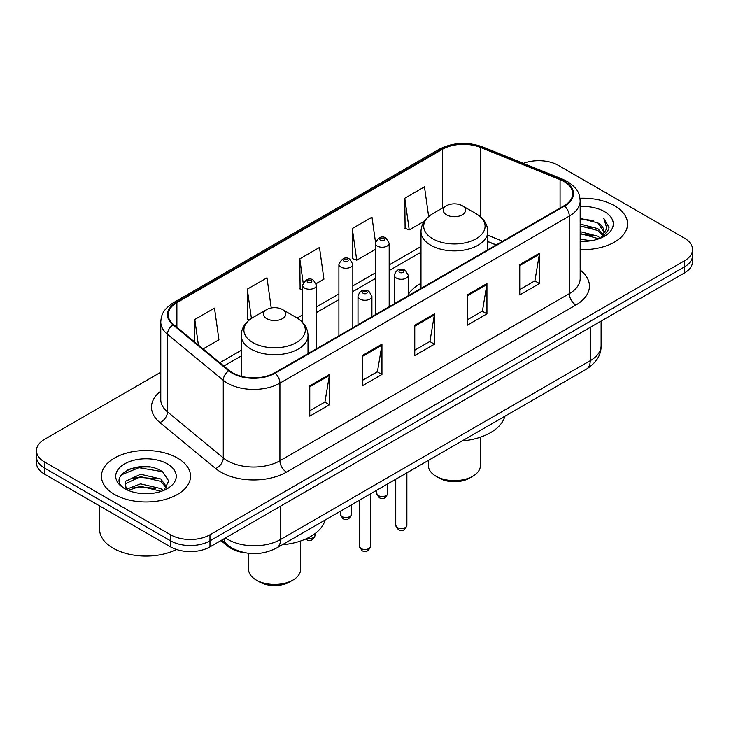 <?xml version="1.0" encoding="UTF-8"?>
<svg xmlns="http://www.w3.org/2000/svg" width="729" height="729" viewBox="0 0 729 729"><rect width="100%" height="100%" fill="white"/><g stroke="black" fill="none" stroke-linecap="round" stroke-linejoin="round"><path stroke-width="1.09" d="M420.988 283.399A49.18 28.395 0 0 0 408.276 294.388M496.121 244.99L487.81 241.627M245.135 552.792A27.839 16.074 180 0 1 227.858 546.258L220.942 540.563M149.7 467.043A37.124 21.433 0 0 0 127.976 469.622M160.772 372.237L44.606 439.305A27.839 16.074 0 0 0 36.45 450.668L36.45 462.787A27.839 16.074 0 0 0 44.606 474.16L170.595 546.896A27.839 16.074 0 0 0 209.97 546.896L684.394 272.983A27.839 16.074 0 0 0 692.55 261.62L692.55 255.56A27.839 16.074 0 0 1 684.394 266.923A27.839 16.074 0 0 0 692.55 255.56L692.55 249.5A27.839 16.074 0 0 0 684.394 238.128L558.405 165.392A27.839 16.074 0 0 0 523.386 163.342M36.45 450.668A27.839 16.074 0 0 0 44.606 462.031L170.595 534.776A27.839 16.074 0 0 0 209.97 534.776L209.97 540.836L684.394 266.923L209.97 540.836A27.839 16.074 0 0 1 170.595 540.836A27.839 16.074 0 0 0 209.97 540.836L209.97 546.896M44.606 462.031L44.606 468.091L170.595 540.836L44.606 468.091A27.839 16.074 0 0 1 36.45 456.728A27.839 16.074 0 0 0 44.606 468.091L44.606 474.16M614.511 205.742A44.542 25.715 0 0 0 579.983 198.27A44.542 25.715 0 0 1 614.511 205.742A44.542 25.715 0 0 1 627.56 223.921A44.542 25.715 0 0 0 614.511 205.742M177.484 458.058A44.542 25.715 0 0 0 128.942 452.481A44.542 25.715 0 0 0 101.44 476.237A44.542 25.715 0 0 0 114.489 494.426A44.542 25.715 0 0 0 163.032 500.003A44.542 25.715 0 0 0 190.533 476.237A44.542 25.715 0 0 0 177.484 458.058A44.542 25.715 0 0 0 128.942 452.481A44.542 25.715 0 0 0 101.44 476.237A44.542 25.715 0 0 0 114.489 494.426A44.542 25.715 0 0 0 163.032 500.003A44.542 25.715 0 0 0 190.533 476.237A44.542 25.715 0 0 0 177.484 458.058M564.046 181.53A29.698 17.141 180 0 1 572.748 193.65A29.698 17.141 180 0 1 564.046 205.778L274.669 372.847A29.698 17.141 180 0 1 229.343 370.56L173.566 324.569A29.698 17.141 180 0 1 168.189 314.737A29.698 17.141 180 0 1 176.892 302.608L442.394 149.327A29.698 17.141 180 0 1 480.42 147.404L560.082 179.607A29.698 17.141 180 0 1 564.046 181.53M564.574 181.229A30.436 17.578 0 0 0 560.51 179.261L480.848 147.058A30.436 17.578 0 0 0 441.865 149.026L176.363 302.307A30.436 17.578 0 0 0 172.955 324.815L228.733 370.806A30.436 17.578 0 0 0 275.188 373.148L564.574 206.079A30.436 17.578 0 0 0 564.574 181.229M309.77 385.841L309.77 416.15L329.462 404.786L329.462 374.478L309.77 385.841M309.77 410.773L324.934 402.025L329.38 375.49A7.427 4.283 -120 0 0 329.462 374.478M324.806 402.098L329.462 404.786M362.267 355.533L362.267 385.841L381.95 374.478L381.95 344.17L362.267 355.533M362.267 380.465L377.431 371.717L381.878 345.182A7.427 4.283 -120 0 0 381.95 344.17M377.294 371.79L381.95 374.478M519.759 264.609L519.759 294.917L539.442 283.554L539.442 253.245L519.759 264.609M519.759 289.541L534.922 280.793L539.36 254.257A7.427 4.283 -120 0 0 539.442 253.245M534.785 280.865L539.442 283.554M467.262 294.917L467.262 325.225L486.945 313.862L486.945 283.554L467.262 294.917M467.262 319.849L482.425 311.101L486.863 284.565A7.427 4.283 -120 0 0 486.945 283.554M482.288 311.174L486.945 313.862M414.765 325.225L414.765 355.533L434.448 344.17L434.448 313.862L414.765 325.225M414.765 350.157L429.928 341.409L434.375 314.873A7.427 4.283 -120 0 0 434.448 313.862M429.791 341.482L434.448 344.17M580.175 249.591A44.542 25.715 0 0 0 627.56 223.921A44.542 25.715 0 0 1 580.175 249.591M209.97 534.776L684.394 260.864A27.839 16.074 0 0 0 692.55 249.5M203.099 348.918L218.937 339.769L214.49 308.103L194.807 319.466L194.807 342.083M375.444 241.846L371.981 217.178L352.298 228.542L352.608 258.667M428.643 216.531L424.478 186.87L404.786 198.233L405.105 228.359M271.224 307.966L266.987 277.795L247.304 289.158L247.623 319.284M316.222 283.608L323.931 279.152L319.484 247.486L299.801 258.85L300.12 288.976M302.553 289.887L299.801 288.857M299.801 258.85L303.155 282.734M352.298 228.542L356.736 260.217L375.253 249.518M356.736 260.217L352.298 258.549M404.786 198.233L409.233 229.908L424.351 221.179M409.233 229.908L404.786 228.241M249.345 319.931L247.304 319.165M247.304 289.158L251.414 318.445M194.807 319.466L198.397 345.045M580.175 239.221L591.228 240.734M580.175 241.108L585.141 241.354M580.175 231.64L597.844 236.196L600.414 238.219M580.175 233.535L598.864 238.802M580.175 224.067L597.844 228.624L603.266 234.656M580.175 225.954L597.844 230.51L602.783 235.558M600.523 238.173A20.977 12.111 0 0 0 603.995 231.503A20.977 12.111 0 0 0 597.844 222.937L603.976 231.959M580.175 241.317A30.263 17.469 0 0 0 604.414 236.278A30.263 17.469 0 0 0 604.414 211.574A30.263 17.469 0 0 0 580.175 206.535M597.844 222.937L580.175 218.29M602.573 237.253L608.815 229.27L609.016 227.402L603.812 218.39L606.847 228.469L600.86 238.028M603.812 218.39L609.007 227.767M580.175 218.8L593.388 220.605M580.175 226.382L592.759 227.995M580.175 233.954L592.759 235.576M428.415 460.391L428.415 465.631A25.98 14.999 0 0 0 436.024 476.237L439.305 478.133A21.341 12.32 0 0 0 469.494 478.133L472.775 476.237A25.98 14.999 0 0 0 480.384 465.631L480.384 437.2M439.305 478.133L436.024 476.237A25.98 14.999 0 0 0 472.775 476.237M446.522 214.827A11.135 6.433 0 0 0 462.277 214.827A11.135 6.433 0 0 0 462.277 205.742L476.101 213.725A30.691 17.715 0 0 1 476.101 238.775A30.691 17.715 0 0 1 432.698 238.775A30.691 17.715 0 0 1 432.698 213.725C425.144 218.208 421.234 224.177 420.988 231.603A33.406 19.291 0 0 0 430.775 245.245A33.406 19.291 0 0 0 467.18 249.427A33.406 19.291 0 0 0 487.81 231.603C487.564 224.177 483.655 218.208 476.101 213.725L462.277 205.742A11.135 6.433 0 0 0 446.522 205.742A11.135 6.433 0 0 0 446.522 214.827M462.049 440.972A51.039 29.47 0 0 0 504.86 416.259M248.616 553.311L248.616 569.44A25.98 14.999 0 0 0 256.225 580.047L259.506 581.942A21.341 12.32 0 0 0 289.695 581.942L292.976 580.047A25.98 14.999 0 0 0 300.585 569.44L300.585 541M259.506 581.942L256.225 580.047A25.98 14.999 0 0 0 292.976 580.047M266.723 318.637A11.135 6.433 0 0 0 282.478 318.637A11.135 6.433 0 0 0 282.478 309.543L296.302 317.525A30.691 17.715 0 0 1 296.302 342.584A30.691 17.715 0 0 1 252.899 342.584A30.691 17.715 0 0 1 252.899 317.525C245.345 322.018 241.436 327.977 241.19 335.413A33.406 19.291 0 0 0 250.976 349.054A33.406 19.291 0 0 0 287.39 353.237A33.406 19.291 0 0 0 308.012 335.413C307.766 327.977 303.856 322.018 296.302 317.525L282.478 309.543A11.135 6.433 0 0 0 266.723 309.543A11.135 6.433 0 0 0 266.723 318.637M282.26 544.773A51.039 29.47 0 0 0 325.061 520.059M99.591 505.899L99.591 529.281A46.401 26.791 0 0 0 113.177 548.226A46.401 26.791 0 0 0 176.454 549.484M140.916 493.46L147.987 493.67M127.046 489.022L140.56 483.865L160.817 488.603L163.278 490.581M128.286 490.316L140.56 486.27L161.264 491.319M127.256 489.961L125.087 484.876A20.977 12.111 0 0 0 128.477 490.489M125.087 484.876L125.725 481.204L140.56 474.242L160.817 478.98L166.85 487.309M125.142 485.177L125.725 483.609L140.56 476.648L160.817 481.386L166.376 487.938M163.989 490.28L168.727 480.976L162.731 471.936C141.508 456.673 103.773 476.784 125.561 489.113L125.67 489.186M167.378 463.89A30.263 17.469 0 0 0 124.586 463.89A30.263 17.469 0 0 0 124.586 488.594A30.263 17.469 0 0 0 167.378 488.594A30.263 17.469 0 0 0 167.378 463.89M121.142 474.971L138.902 467.681L162.321 471.663M132.241 478.516L138.902 477.304L155.623 478.734M132.241 488.138L138.902 486.926L155.623 488.357M227.858 545.31L227.858 546.258M225.516 537.92A37.124 21.433 0 0 0 228.013 539.506A37.124 21.433 0 0 0 280.51 539.506L590.235 360.691A37.124 21.433 0 0 0 601.106 345.537C601.379 354.75 596.468 362.632 586.389 369.184L276.665 548.008A18.562 10.716 60 0 0 280.51 539.506L280.51 506.172M590.235 327.348L590.235 360.691A18.562 10.716 60 0 1 586.389 369.184M224.013 538.786A18.562 12.411 129.5 0 0 227.248 544.818L221.607 540.171M684.394 272.983L684.394 260.864M170.595 546.896L170.595 534.776M580.175 270.022A46.401 26.791 180 0 1 575.864 305.032L286.479 472.11A9.277 5.358 60 0 1 279.918 460.746L569.303 293.669A37.124 21.433 0 0 0 580.175 278.514L580.175 200.931A37.124 21.433 180 0 1 569.303 216.085A9.277 5.358 -120 0 0 564.574 206.079M286.479 472.11A46.401 26.791 180 0 1 220.86 472.11A46.401 26.791 180 0 1 215.656 468.528L159.879 422.538A46.401 26.791 180 0 1 160.772 391.099M227.421 460.746A37.124 21.433 0 0 0 279.918 460.746L279.918 383.153A37.124 21.433 180 0 1 223.265 380.292L167.479 334.301A37.124 21.433 180 0 1 160.772 322.008L160.772 399.601A37.124 21.433 0 0 0 167.479 411.894L223.265 457.885A37.124 21.433 0 0 0 227.421 460.746M580.175 200.931C579.573 194.552 578.981 189.239 567.381 181.521L562.496 179.161A9.277 4.347 112 0 0 560.51 179.261M562.496 179.161L482.835 146.957C467.462 141.517 452.873 142.301 439.068 149.317A9.277 5.358 60 0 1 441.865 149.026M176.363 302.307A9.277 5.358 -120 0 0 173.566 302.608C162.312 309.989 161.282 315.539 160.772 322.008M172.955 324.815A9.277 6.206 129.5 0 0 167.479 334.301L167.479 411.894A9.277 6.206 -50.5 0 1 159.879 422.538M482.835 146.957A9.277 4.347 112 0 0 480.848 147.058M228.733 370.806A9.277 6.206 129.5 0 0 223.265 380.292L223.265 457.885A9.277 6.206 -50.5 0 1 215.656 468.528M275.188 373.148A9.277 5.358 60 0 1 279.918 383.153L569.303 216.085L569.303 293.669A9.277 5.358 60 0 0 575.864 305.032M176.892 302.608L176.892 327.312M560.082 179.607L560.082 208.066M480.42 147.404L480.42 216.759M502.618 241.244L487.81 235.257M442.394 149.327L442.394 208.12M420.988 246.548L389.177 264.909M375.253 272.947L352.827 285.905M338.903 293.942L316.468 306.891M302.553 314.928L297.159 318.035M241.19 350.348L219.812 362.696M414.765 326.191L434.375 314.873M467.262 295.883L486.863 284.565M519.759 265.575L539.36 254.257M362.267 356.499L381.878 345.182M309.77 386.807L329.38 375.49M406.882 525.299C405.051 530.311 402.198 531.778 398.335 529.701L395.747 525.299A5.568 3.217 0 0 0 397.378 527.577A5.568 3.217 0 0 0 403.447 528.27A5.568 3.217 0 0 0 406.882 525.299L406.882 472.82M396.394 278.095A6.962 4.019 180 0 1 394.353 275.261C396.129 269.548 399.774 267.889 405.269 270.295L408.276 275.261A6.962 4.019 180 0 1 403.975 278.97A6.962 4.019 180 0 1 396.394 278.095M402.955 270.523A2.324 1.34 0 0 0 399.674 270.523A2.324 1.34 0 0 0 399.674 272.418A2.324 1.34 0 0 0 402.955 272.418A2.324 1.34 0 0 0 402.955 270.523M370.523 546.294C368.692 551.297 365.849 552.764 361.985 550.687L359.388 546.294A5.568 3.217 0 0 0 361.019 548.563A5.568 3.217 0 0 0 367.088 549.265A5.568 3.217 0 0 0 370.523 546.294L370.523 493.815M360.035 299.09A6.962 4.019 180 0 1 358.003 296.247C359.78 290.534 363.416 288.884 368.92 291.281L371.918 296.247A6.962 4.019 180 0 1 367.626 299.956A6.962 4.019 180 0 1 360.035 299.09M366.596 291.509A2.324 1.34 0 0 0 363.315 291.509A2.324 1.34 0 0 0 363.315 293.404A2.324 1.34 0 0 0 366.596 293.404A2.324 1.34 0 0 0 366.596 291.509M378.278 495.565A5.568 3.217 0 0 0 384.347 496.258A5.568 3.217 0 0 0 387.782 493.287C385.951 498.299 383.108 499.766 379.244 497.688L376.647 493.287A5.568 3.217 0 0 0 378.278 495.565M389.177 306.736L389.177 243.24A6.962 4.019 180 0 1 384.885 246.958A6.962 4.019 180 0 1 377.294 246.083A6.962 4.019 180 0 1 375.253 243.24L375.253 314.773M380.574 240.406A2.324 1.34 0 0 0 383.855 240.406A2.324 1.34 0 0 0 383.855 238.511A2.324 1.34 0 0 0 380.574 238.511A2.324 1.34 0 0 0 380.574 240.406M341.928 516.551A5.568 3.217 0 0 0 347.997 517.253A5.568 3.217 0 0 0 351.433 514.282C349.601 519.285 346.749 520.752 342.885 518.674L340.297 514.282A5.568 3.217 0 0 0 341.928 516.551M352.827 327.722L352.827 264.235A6.962 4.019 180 0 1 348.526 267.944A6.962 4.019 180 0 1 340.944 267.078A6.962 4.019 180 0 1 338.903 264.235L338.903 335.759M344.225 261.392A2.324 1.34 0 0 0 347.505 261.392A2.324 1.34 0 0 0 347.505 259.497A2.324 1.34 0 0 0 344.225 259.497A2.324 1.34 0 0 0 344.225 261.392M307.374 538.23A5.568 3.217 0 0 0 315.083 535.268C313.242 540.271 310.399 541.738 306.535 539.66L305.651 539.032M316.468 348.717L316.468 285.221A6.962 4.019 180 0 1 312.176 288.93A6.962 4.019 180 0 1 304.585 288.064A6.962 4.019 180 0 1 302.553 285.221L302.553 322.391M307.866 282.378A2.324 1.34 0 0 0 311.155 282.378A2.324 1.34 0 0 0 311.155 280.483A2.324 1.34 0 0 0 307.866 280.483A2.324 1.34 0 0 0 307.866 282.378M276.665 548.008C261.729 555.507 246.794 555.507 231.858 548.008L227.248 544.818M601.106 345.537L601.106 321.07M439.068 149.317L173.566 302.608M420.988 252.198L389.177 270.559M375.253 278.596L352.827 291.554M338.903 299.592L316.468 312.541M302.553 320.578L301.396 321.243M241.19 355.998L223.839 366.022M496.258 244.917L487.81 241.499M487.81 249.792L487.81 231.603M420.988 288.374L420.988 231.603M446.522 205.742L432.698 213.725M308.012 353.601L308.012 335.413M241.19 376.282L241.19 335.413M266.723 309.543L252.899 317.525M395.747 525.299L395.747 479.254M394.353 303.747L394.353 275.261M408.276 295.71L408.276 275.261M359.388 546.294L359.388 500.24M358.003 324.733L358.003 296.247M371.918 316.705L371.918 296.247M387.782 493.287L387.782 483.846M389.177 243.24L386.179 238.283C382.142 235.367 378.497 237.016 375.253 243.24M376.647 493.287L376.647 490.28M351.433 514.282L351.433 504.842M352.827 264.235L349.829 259.269C345.783 256.353 342.147 258.011 338.903 264.235M340.297 514.282L340.297 511.266M315.083 535.268L315.083 533.592M316.468 285.221L313.47 280.255C309.433 277.339 305.797 278.997 302.553 285.221"/></g></svg>
